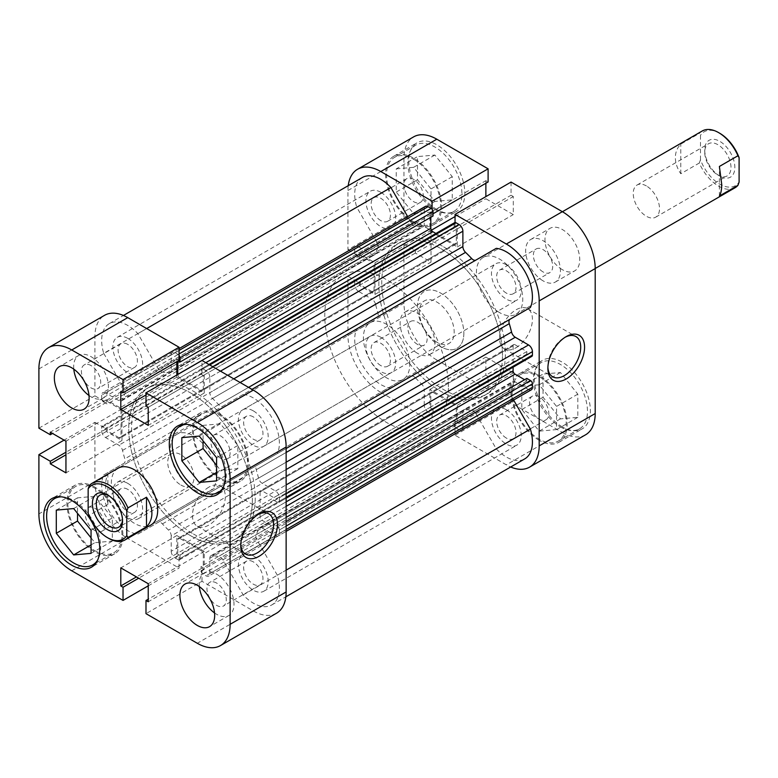 <?xml version="1.0" encoding="UTF-8"?>
<svg xmlns="http://www.w3.org/2000/svg" width="778" height="778" viewBox="0 0 778 778"><rect width="100%" height="100%" fill="white"/><g stroke="black" fill="none" stroke-linecap="round" stroke-linejoin="round"><path stroke-width="0.58" stroke-dasharray="3.89 2.92" d="M61.404 496.841A38.239 22.076 60 0 1 73.667 500.526A38.239 22.076 60 0 1 97.765 559.829M94.916 550.707A38.239 22.076 -120 0 0 114.035 552.604A38.239 22.076 -120 0 0 119.9 521.96A38.239 22.076 -120 0 0 94.916 488.253A38.239 22.076 -120 0 0 75.797 486.367A38.239 22.076 -120 0 0 69.932 517.01A38.239 22.076 -120 0 0 94.916 550.707M186.953 424.35A38.239 22.076 60 0 1 199.226 428.036A38.239 22.076 60 0 1 223.325 487.339M220.466 478.217A38.239 22.076 -120 0 0 239.595 480.114A38.239 22.076 -120 0 0 245.449 449.47A38.239 22.076 -120 0 0 220.466 415.763A38.239 22.076 -120 0 0 201.346 413.877A38.239 22.076 -120 0 0 195.482 444.52A38.239 22.076 -120 0 0 220.466 478.217M216.605 583.053A13.654 7.887 -120 0 0 209.778 582.372A13.654 7.887 -120 0 0 207.687 593.313A13.654 7.887 -120 0 0 216.605 605.352A13.654 7.887 -120 0 0 223.432 606.033A13.654 7.887 -120 0 0 225.532 595.082A13.654 7.887 -120 0 0 216.605 583.053M253.307 561.862A13.654 7.887 -120 0 0 246.48 561.181A13.654 7.887 -120 0 0 244.38 572.131A13.654 7.887 -120 0 0 253.307 584.161A13.654 7.887 -120 0 0 260.134 584.842A13.654 7.887 -120 0 0 262.225 573.892A13.654 7.887 -120 0 0 253.307 561.862M91.055 365.582A13.654 7.887 -120 0 0 84.228 364.911A13.654 7.887 -120 0 0 82.128 375.852A13.654 7.887 -120 0 0 91.055 387.891A13.654 7.887 -120 0 0 97.882 388.562A13.654 7.887 -120 0 0 99.973 377.622A13.654 7.887 -120 0 0 91.055 365.582M127.757 344.391A13.654 7.887 -120 0 0 120.921 343.72A13.654 7.887 -120 0 0 118.83 354.661A13.654 7.887 -120 0 0 127.757 366.701A13.654 7.887 -120 0 0 134.584 367.372A13.654 7.887 -120 0 0 136.675 356.431A13.654 7.887 -120 0 0 127.757 344.391M89.003 395.487A24.585 14.198 -120 0 0 91.055 396.809A24.585 14.198 -120 0 0 103.348 398.025A24.585 14.198 -120 0 0 107.111 378.332A24.585 14.198 -120 0 0 91.055 356.664A24.585 14.198 -120 0 0 78.763 355.449A24.585 14.198 -120 0 0 73.793 369.142M214.553 612.947A24.585 14.198 -120 0 0 216.605 614.27A24.585 14.198 -120 0 0 228.897 615.495A24.585 14.198 -120 0 0 232.671 595.792A24.585 14.198 -120 0 0 216.605 574.125A24.585 14.198 -120 0 0 204.313 572.909A24.585 14.198 -120 0 0 199.343 586.602M258.111 514.511A23.223 13.401 120 0 0 257.168 515.017L259.103 513.908L257.168 515.017A23.223 13.401 120 0 0 240.752 543.462A23.223 13.401 120 0 0 240.781 544.522M208.883 487.145A23.223 13.401 120 0 0 193.712 507.606A23.223 13.401 120 0 0 197.272 526.21A23.223 13.401 120 0 0 208.883 525.062A23.223 13.401 120 0 0 224.045 504.601A23.223 13.401 120 0 0 220.485 485.987A23.223 13.401 120 0 0 208.883 487.145M94.916 487.145A39.61 22.873 -120 0 0 75.116 485.18A39.61 22.873 -120 0 0 69.038 516.923A39.61 22.873 -120 0 0 94.916 551.826A39.61 22.873 -120 0 0 114.716 553.79A39.61 22.873 -120 0 0 120.794 522.048A39.61 22.873 -120 0 0 94.916 487.145M220.466 414.655A39.61 22.873 -120 0 0 200.666 412.69A39.61 22.873 -120 0 0 194.597 444.433A39.61 22.873 -120 0 0 220.466 479.336A39.61 22.873 -120 0 0 240.276 481.3A39.61 22.873 -120 0 0 246.344 449.558A39.61 22.873 -120 0 0 220.466 414.655M193.43 533.98A87.418 50.473 -120 0 0 237.134 538.308A87.418 50.473 -120 0 0 250.535 468.259A87.418 50.473 -120 0 0 193.43 391.237A87.418 50.473 -120 0 0 149.716 386.909A87.418 50.473 -120 0 0 136.325 456.949A87.418 50.473 -120 0 0 193.43 533.98M190.532 535.653A87.418 50.473 -120 0 0 234.236 539.981A87.418 50.473 -120 0 0 247.637 469.931A87.418 50.473 -120 0 0 190.532 392.909A87.418 50.473 -120 0 0 146.818 388.582A87.418 50.473 -120 0 0 133.427 458.621A87.418 50.473 -120 0 0 190.532 535.653A87.418 50.473 -120 0 0 234.236 539.981A87.418 50.473 -120 0 0 247.637 469.931A87.418 50.473 -120 0 0 190.532 392.909A87.418 50.473 -120 0 0 146.818 388.582A87.418 50.473 -120 0 0 133.427 458.621A87.418 50.473 -120 0 0 190.532 535.653M177.034 434.221L118.12 468.23A32.783 18.925 -120 0 0 113.102 494.497A32.783 18.925 -120 0 0 134.516 523.39A32.783 18.925 -120 0 0 150.903 525.004L209.817 490.996A32.783 18.925 -120 0 0 214.845 464.729A32.783 18.925 -120 0 0 193.43 435.845A32.783 18.925 -120 0 0 177.034 434.221A32.783 18.925 -120 0 0 172.016 460.488A32.783 18.925 -120 0 0 193.43 489.372A32.783 18.925 -120 0 0 209.817 490.996M220.466 458.145A13.654 7.887 60 0 1 211.548 446.105A13.654 7.887 60 0 1 213.639 435.165A13.654 7.887 60 0 1 220.466 435.845A13.654 7.887 60 0 1 229.393 447.875A13.654 7.887 60 0 1 227.302 458.826A13.654 7.887 60 0 1 220.466 458.145M253.307 416.882A13.654 7.887 -120 0 0 246.48 416.211A13.654 7.887 -120 0 0 244.38 427.151A13.654 7.887 -120 0 0 253.307 439.191A13.654 7.887 -120 0 0 260.134 439.862A13.654 7.887 -120 0 0 262.225 428.921A13.654 7.887 -120 0 0 253.307 416.882M94.916 530.635A13.654 7.887 60 0 1 85.988 518.595A13.654 7.887 60 0 1 88.089 507.655A13.654 7.887 60 0 1 94.916 508.335A13.654 7.887 60 0 1 103.844 520.365A13.654 7.887 60 0 1 101.743 531.316A13.654 7.887 60 0 1 94.916 530.635M127.757 489.372A13.654 7.887 -120 0 0 120.921 488.701A13.654 7.887 -120 0 0 118.83 499.641A13.654 7.887 -120 0 0 127.757 511.681A13.654 7.887 -120 0 0 134.584 512.352A13.654 7.887 -120 0 0 136.675 501.411A13.654 7.887 -120 0 0 127.757 489.372M276.521 613.229A46.437 26.812 60 0 1 253.307 610.925L202.008 581.312L145.992 613.648M71.741 570.78L127.757 538.444A46.437 26.812 60 0 1 94.916 481.563L94.916 422.328L64.088 440.124M202.008 581.312L202.008 568.154L204.244 569.447L204.244 551.378L176.82 535.546L176.82 553.605L179.057 554.899L179.057 568.057L127.757 538.444M94.916 422.328L106.314 428.902L106.314 431.489L121.961 440.523L121.961 408.858L106.314 399.824L106.314 402.411L94.916 395.827L94.916 336.592A46.437 26.812 60 0 1 104.534 315.333M179.057 360.409L176.82 359.115L176.82 361.702M176.82 375.045L176.82 377.184L204.244 393.016L204.244 374.947L202.008 373.654L202.008 360.496M148.228 585.863L179.057 568.057M38.9 428.172L94.916 395.827M216.605 465.37L220.466 470.175L237.854 468.619L237.854 445.444L220.466 423.816L203.087 425.371L203.087 440.883M91.055 537.861L94.916 542.665L112.304 541.109L112.304 517.934L94.916 496.306L77.528 497.852L77.528 513.373M204.244 374.947L148.228 407.293M202.008 373.654L145.992 405.999M204.244 393.016L148.228 425.362M176.82 377.184L145.992 394.981M176.82 359.115L120.804 391.46M106.314 399.824L50.298 432.16M106.314 402.411L52.534 433.453M121.961 408.858L65.945 441.194M121.961 440.523L65.945 472.868M106.314 431.489L65.945 454.799M106.314 428.902L65.945 452.213M176.82 553.605L136.442 576.916M179.057 554.899L138.688 578.21M176.82 535.546L120.804 567.882M204.244 551.378L148.228 583.714M204.244 569.447L148.228 601.783M202.008 568.154L148.228 599.196M216.605 472.402L220.466 470.175M216.605 480.882L237.854 468.619M216.605 457.707L237.854 445.444M199.226 436.079L220.466 423.816M181.838 437.635L203.087 425.371M91.055 544.892L94.916 542.665M91.055 553.372L112.304 541.109M91.055 530.197L112.304 517.934M73.667 508.569L94.916 496.306M56.288 510.125L77.528 497.852M434.873 209.457A38.239 22.076 -120 0 0 453.992 211.353A38.239 22.076 -120 0 0 459.856 180.71A38.239 22.076 -120 0 0 434.873 147.003A38.239 22.076 -120 0 0 415.753 145.116A38.239 22.076 -120 0 0 409.889 175.76A38.239 22.076 -120 0 0 434.873 209.457M413.624 159.276A38.239 22.076 60 0 1 438.607 192.973A38.239 22.076 60 0 1 432.753 223.617A38.239 22.076 60 0 1 413.624 221.72A38.239 22.076 60 0 1 388.64 188.023A38.239 22.076 60 0 1 394.504 157.38A38.239 22.076 60 0 1 413.624 159.276M560.432 426.918A38.239 22.076 -120 0 0 579.552 428.814A38.239 22.076 -120 0 0 585.416 398.171A38.239 22.076 -120 0 0 560.432 364.474A38.239 22.076 -120 0 0 541.303 362.577A38.239 22.076 -120 0 0 535.449 393.221A38.239 22.076 -120 0 0 560.432 426.918M539.183 376.737A38.239 22.076 60 0 1 564.167 410.434A38.239 22.076 60 0 1 558.303 441.087A38.239 22.076 60 0 1 539.183 439.191A38.239 22.076 60 0 1 514.2 405.494A38.239 22.076 60 0 1 520.064 374.84A38.239 22.076 60 0 1 539.183 376.737M543.044 271.911A13.654 7.887 60 0 1 534.116 259.871A13.654 7.887 60 0 1 536.217 248.931A13.654 7.887 60 0 1 543.044 249.602A13.654 7.887 60 0 1 551.972 261.641A13.654 7.887 60 0 1 549.871 272.582A13.654 7.887 60 0 1 543.044 271.911M506.342 293.102A13.654 7.887 60 0 1 497.424 281.062A13.654 7.887 60 0 1 499.515 270.112A13.654 7.887 60 0 1 506.342 270.793A13.654 7.887 60 0 1 515.269 282.832A13.654 7.887 60 0 1 513.169 293.773A13.654 7.887 60 0 1 506.342 293.102M417.494 344.401A13.654 7.887 60 0 1 408.567 332.362A13.654 7.887 60 0 1 410.658 321.421A13.654 7.887 60 0 1 417.494 322.092A13.654 7.887 60 0 1 426.412 334.132A13.654 7.887 60 0 1 424.321 345.072A13.654 7.887 60 0 1 417.494 344.401M380.792 365.582A13.654 7.887 60 0 1 371.865 353.552A13.654 7.887 60 0 1 373.965 342.602A13.654 7.887 60 0 1 380.792 343.283A13.654 7.887 60 0 1 389.71 355.322A13.654 7.887 60 0 1 387.619 366.263A13.654 7.887 60 0 1 380.792 365.582M436.808 342.164A24.585 14.198 60 0 1 420.742 320.507A24.585 14.198 60 0 1 424.516 300.804A24.585 14.198 60 0 1 436.808 302.02A24.585 14.198 60 0 1 452.864 323.687A24.585 14.198 60 0 1 449.101 343.39A24.585 14.198 60 0 1 436.808 342.164M417.494 353.319A24.585 14.198 60 0 1 401.429 331.652A24.585 14.198 60 0 1 405.202 311.959A24.585 14.198 60 0 1 417.494 313.174A24.585 14.198 60 0 1 433.55 334.841A24.585 14.198 60 0 1 429.787 354.535A24.585 14.198 60 0 1 417.494 353.319M562.358 269.674A24.585 14.198 60 0 1 546.302 248.017A24.585 14.198 60 0 1 550.065 228.314A24.585 14.198 60 0 1 562.358 229.529A24.585 14.198 60 0 1 578.424 251.197A24.585 14.198 60 0 1 574.65 270.9A24.585 14.198 60 0 1 562.358 269.674M543.044 280.829A24.585 14.198 60 0 1 526.978 259.162A24.585 14.198 60 0 1 530.752 239.468A24.585 14.198 60 0 1 543.044 240.684A24.585 14.198 60 0 1 559.11 262.351A24.585 14.198 60 0 1 555.336 282.044A24.585 14.198 60 0 1 543.044 280.829M565.227 337.195A23.223 13.401 120 0 0 564.293 337.701L566.219 336.592L564.293 337.701A23.223 13.401 120 0 0 547.877 366.146A23.223 13.401 120 0 0 547.897 367.216M515.999 347.747A23.223 13.401 120 0 0 531.17 327.285A23.223 13.401 120 0 0 527.61 308.671A23.223 13.401 120 0 0 515.999 309.829A23.223 13.401 120 0 0 500.838 330.29A23.223 13.401 120 0 0 504.397 348.894A23.223 13.401 120 0 0 515.999 347.747M436.808 209.457A39.61 22.873 60 0 1 410.93 174.554A39.61 22.873 60 0 1 416.998 142.812A39.61 22.873 60 0 1 436.808 144.776A39.61 22.873 60 0 1 462.686 179.679A39.61 22.873 60 0 1 456.608 211.422A39.61 22.873 60 0 1 436.808 209.457M413.624 222.839A39.61 22.873 60 0 1 387.755 187.936A39.61 22.873 60 0 1 393.824 156.193A39.61 22.873 60 0 1 413.624 158.158A39.61 22.873 60 0 1 439.502 193.061A39.61 22.873 60 0 1 433.434 224.803A39.61 22.873 60 0 1 413.624 222.839M562.358 426.918A39.61 22.873 60 0 1 536.48 392.015A39.61 22.873 60 0 1 542.558 360.282A39.61 22.873 60 0 1 562.358 362.237A39.61 22.873 60 0 1 588.236 397.14A39.61 22.873 60 0 1 582.168 428.882A39.61 22.873 60 0 1 562.358 426.918M539.183 440.309A39.61 22.873 60 0 1 513.305 405.396A39.61 22.873 60 0 1 519.373 373.664A39.61 22.873 60 0 1 539.183 375.618A39.61 22.873 60 0 1 565.061 410.531A39.61 22.873 60 0 1 558.983 442.264A39.61 22.873 60 0 1 539.183 440.309M440.669 248.493A87.418 50.473 60 0 1 497.978 326.206A87.418 50.473 60 0 1 484.373 395.564A87.418 50.473 60 0 1 440.669 391.237A87.418 50.473 60 0 1 383.564 314.205A87.418 50.473 60 0 1 396.965 244.156A87.418 50.473 60 0 1 440.669 248.493M443.567 246.821A87.418 50.473 60 0 1 500.876 324.533A87.418 50.473 60 0 1 487.271 393.892A87.418 50.473 60 0 1 443.567 389.564A87.418 50.473 60 0 1 386.462 312.532A87.418 50.473 60 0 1 399.863 242.483A87.418 50.473 60 0 1 443.567 246.821A87.418 50.473 -120 0 0 399.863 242.483A87.418 50.473 -120 0 0 386.462 312.532A87.418 50.473 -120 0 0 443.567 389.564A87.418 50.473 -120 0 0 487.271 393.892A87.418 50.473 -120 0 0 500.876 324.533A87.418 50.473 -120 0 0 443.567 246.821M499.583 312.61A32.783 18.925 60 0 1 478.169 283.727A32.783 18.925 60 0 1 483.196 257.46A32.783 18.925 60 0 1 499.583 259.084A32.783 18.925 60 0 1 520.997 287.967A32.783 18.925 60 0 1 515.97 314.234A32.783 18.925 60 0 1 499.583 312.61M440.669 346.628A32.783 18.925 60 0 1 419.254 317.745A32.783 18.925 60 0 1 424.282 291.478A32.783 18.925 60 0 1 440.669 293.102A32.783 18.925 60 0 1 462.083 321.985A32.783 18.925 60 0 1 457.056 348.252A32.783 18.925 60 0 1 440.669 346.628M539.183 396.809A13.654 7.887 -120 0 0 532.356 396.138A13.654 7.887 -120 0 0 530.256 407.079A13.654 7.887 -120 0 0 539.183 419.118A13.654 7.887 -120 0 0 546.01 419.789A13.654 7.887 -120 0 0 548.101 408.849A13.654 7.887 -120 0 0 539.183 396.809M506.342 438.072A13.654 7.887 60 0 1 497.424 426.043A13.654 7.887 60 0 1 499.515 415.092A13.654 7.887 60 0 1 506.342 415.773A13.654 7.887 60 0 1 515.269 427.803A13.654 7.887 60 0 1 513.169 438.753A13.654 7.887 60 0 1 506.342 438.072M413.624 179.348A13.654 7.887 -120 0 0 406.797 178.668A13.654 7.887 -120 0 0 404.706 189.618A13.654 7.887 -120 0 0 413.624 201.648A13.654 7.887 -120 0 0 420.46 202.329A13.654 7.887 -120 0 0 422.551 191.378A13.654 7.887 -120 0 0 413.624 179.348M380.792 220.612A13.654 7.887 60 0 1 371.865 208.572A13.654 7.887 60 0 1 373.965 197.631A13.654 7.887 60 0 1 380.792 198.302A13.654 7.887 60 0 1 389.71 210.342A13.654 7.887 60 0 1 387.619 221.283A13.654 7.887 60 0 1 380.792 220.612M348.243 185.67A46.437 26.812 -120 0 0 347.951 190.503L347.951 249.738L403.967 217.402L403.967 158.158A46.437 26.812 60 0 1 413.585 136.899M436.808 360.01A46.437 26.812 60 0 1 403.967 303.138L347.951 335.474A46.437 26.812 -120 0 0 380.792 392.355L436.808 360.01L488.107 389.632L432.091 421.968L432.091 408.81L429.855 407.516L429.855 389.447L457.279 405.289L457.279 423.358L455.042 422.055L455.042 435.223L506.342 464.836A46.437 26.812 -120 0 0 510.669 467.004M380.792 392.355L432.091 421.968M455.042 222.527L455.042 227.565L457.279 228.858L457.279 246.927L429.855 231.095L429.855 213.026L432.091 214.32L432.091 209.282M347.951 249.738L359.348 256.322L359.348 253.735L374.996 262.76L374.996 294.434L359.348 285.4L359.348 282.813L347.951 276.239L347.951 335.474M511.058 182.071L511.058 195.229L513.295 196.523L513.295 214.592L485.871 198.75L485.871 196.61M585.581 434.795A46.437 26.812 60 0 1 562.358 432.5L506.342 464.836M488.107 389.632L488.107 376.474L485.871 375.181L485.871 357.112L513.295 372.944L513.295 391.013L511.058 389.72L511.058 402.878L562.358 432.5M403.967 303.138L403.967 243.893L347.951 276.239M403.967 217.402L415.364 223.976L415.364 221.39L431.012 230.424L431.012 262.098L415.364 253.064L415.364 250.477L403.967 243.893M485.871 183.268L485.871 180.681L488.107 181.974M455.042 435.223L511.058 402.878M521.795 386.335L539.183 384.789L556.562 406.408L556.562 429.592L539.183 431.138L521.795 409.52L521.795 386.335L543.044 374.072L543.044 397.247L560.432 418.875L577.811 417.319L577.811 394.145L560.432 372.516L543.044 374.072M396.245 168.875L413.624 167.319L431.012 188.947L431.012 212.122L413.624 213.678L396.245 192.049L396.245 168.875L417.494 156.602L417.494 179.786L434.873 201.414L452.261 199.858L452.261 176.684L434.873 155.055L417.494 156.602M457.279 423.358L513.295 391.013M455.042 422.055L511.058 389.72M457.279 405.289L513.295 372.944M429.855 389.447L485.871 357.112M429.855 407.516L485.871 375.181M432.091 408.81L488.107 376.474M359.348 285.4L415.364 253.064M359.348 282.813L415.364 250.477M374.996 294.434L431.012 262.098M374.996 262.76L431.012 230.424M359.348 253.735L415.364 221.39M359.348 256.322L415.364 223.976M429.855 213.026L485.871 180.681M432.091 214.32L433.045 213.775M429.855 231.095L431.382 230.21M455.042 216.547L485.871 198.75M457.279 246.927L513.295 214.592M457.279 228.858L513.295 196.523M455.042 227.565L511.058 195.229M560.432 372.516L539.183 384.789M577.811 394.145L556.562 406.408M577.811 417.319L556.562 429.592M560.432 418.875L539.183 431.138M543.044 397.247L521.795 409.52M434.873 155.055L413.624 167.319M452.261 176.684L431.012 188.947M452.261 199.858L431.012 212.122M434.873 201.414L413.624 213.678M417.494 179.786L396.245 192.049M719.786 176.11L719.786 176.11A21.307 12.302 60 0 1 704.722 150.018A21.307 12.302 60 0 1 719.786 141.324A21.307 12.302 60 0 1 734.85 167.416A21.307 12.302 60 0 1 719.786 176.11L717.851 175.001A18.575 10.727 -120 0 0 727.138 175.916A18.575 10.727 -120 0 0 729.988 161.036A18.575 10.727 -120 0 0 717.851 144.669A18.575 10.727 -120 0 0 708.564 143.745A18.575 10.727 -120 0 0 704.722 152.245A18.575 10.727 -120 0 0 717.851 175.001L719.786 176.11M646.382 185.932A18.575 10.727 -120 0 0 637.094 185.008A18.575 10.727 -120 0 0 634.245 199.897A18.575 10.727 -120 0 0 646.382 216.265A18.575 10.727 -120 0 0 655.669 217.179A18.575 10.727 -120 0 0 658.519 202.299A18.575 10.727 -120 0 0 646.382 185.932M463.853 333.247A32.783 18.925 60 0 1 457.056 348.252A32.783 18.925 60 0 1 431.8 339.471A32.783 18.925 60 0 1 417.494 306.483A32.783 18.925 60 0 1 424.282 291.478A32.783 18.925 60 0 1 449.538 300.259A32.783 18.925 60 0 1 463.853 333.247M735.015 187.77A32.783 18.925 60 0 1 699.305 163.03L680.769 173.737C677.2 168.359 675.401 162.981 675.362 157.603C675.401 152.245 677.2 147.762 680.769 144.144L699.305 133.437A32.783 18.925 60 0 1 702.233 130.996M122.506 519.762A18.575 10.727 -120 0 0 122.535 518.702A18.575 10.727 -120 0 0 109.406 495.956L107.471 494.837L109.406 495.956A18.575 10.727 -120 0 0 108.473 495.45M180.875 485.025A18.575 10.727 -120 0 0 190.163 485.939A18.575 10.727 -120 0 0 193.002 471.06A18.575 10.727 -120 0 0 180.875 454.692A18.575 10.727 -120 0 0 171.588 453.769A18.575 10.727 -120 0 0 168.738 468.657A18.575 10.727 -120 0 0 180.875 485.025M502.481 355.546A87.418 50.473 -120 0 0 497.978 326.206A87.418 50.473 -120 0 0 396.965 244.156A87.418 50.473 -120 0 0 378.857 284.174A87.418 50.473 -120 0 0 417.018 372.147A87.418 50.473 -120 0 0 484.373 395.564A87.418 50.473 -120 0 0 502.481 355.546M448.4 386.773A87.418 50.473 -120 0 0 443.888 357.433A87.418 50.473 -120 0 0 342.874 275.383A87.418 50.473 -120 0 0 324.776 315.401A87.418 50.473 -120 0 0 363.423 403.889A87.418 50.473 -120 0 0 430.292 426.791A87.418 50.473 -120 0 0 448.4 386.773M409.763 364.474A32.783 18.925 -120 0 0 395.457 331.477A32.783 18.925 -120 0 0 370.192 322.695A32.783 18.925 -120 0 0 363.404 337.71A32.783 18.925 -120 0 0 377.719 370.698A32.783 18.925 -120 0 0 402.975 379.479A32.783 18.925 -120 0 0 409.763 364.474M108.628 538.327A32.783 18.925 60 0 1 89.314 515.211L107.86 504.504L105.536 486.581C105.555 481.242 106.333 477.352 107.86 474.911L89.314 485.618M89.314 515.211L88.157 513.285M107.86 504.504L107.86 474.911M699.305 163.03L700.472 159.772A31.139 17.982 -120 0 0 719.786 184.143A31.139 17.982 -120 0 0 739.1 182.081M700.472 159.772L700.472 135.353L699.305 133.437M719.786 133.291A31.139 17.982 -120 0 0 700.472 135.353M680.769 173.737L680.769 144.144M719.397 196.037L719.397 166.453M222.907 559.781L475.942 413.692A5.465 3.151 -120 0 0 473.209 410.813A5.465 3.151 -120 0 0 471.692 410.298L218.657 556.387A5.465 3.151 60 0 1 220.174 556.902A5.465 3.151 60 0 1 222.907 559.781L243.193 594.937A36.877 21.288 -120 0 0 271.746 604.953A36.877 21.288 -120 0 0 277.347 575.214L257.051 540.068A5.465 3.151 60 0 1 256.234 534.69A101.072 58.35 -120 0 0 258.529 528.933A5.465 3.151 60 0 1 259.473 527.698A5.465 3.151 60 0 1 262.205 527.97L515.24 381.872A5.465 3.151 -120 0 0 512.517 381.609A5.465 3.151 -120 0 0 511.564 382.844L258.529 528.933M162.407 523.905L415.442 377.816A5.465 3.151 -120 0 0 413.925 376.581A5.465 3.151 -120 0 0 411.192 376.309L158.158 522.398A5.465 3.151 60 0 1 160.881 522.67A5.465 3.151 60 0 1 162.407 523.905A101.072 58.35 -120 0 0 168.544 530.11A5.465 3.151 60 0 1 171.218 535.896L424.253 389.807A5.465 3.151 -120 0 0 421.579 384.011L168.544 530.11M506.342 264.773A21.035 12.147 -120 0 0 495.829 263.732A21.035 12.147 -120 0 0 492.6 280.586A21.035 12.147 -120 0 0 506.342 299.122A21.035 12.147 -120 0 0 516.864 300.162A21.035 12.147 -120 0 0 520.083 283.309A21.035 12.147 -120 0 0 506.342 264.773M253.307 410.862A21.035 12.147 -120 0 0 242.785 409.821A21.035 12.147 -120 0 0 239.566 426.675A21.035 12.147 -120 0 0 253.307 445.211A21.035 12.147 -120 0 0 263.82 446.251A21.035 12.147 -120 0 0 267.049 429.398A21.035 12.147 -120 0 0 253.307 410.862M380.792 192.283A21.035 12.147 -120 0 0 370.27 191.242A21.035 12.147 -120 0 0 367.051 208.096A21.035 12.147 -120 0 0 380.792 226.631A21.035 12.147 -120 0 0 391.305 227.672A21.035 12.147 -120 0 0 394.534 210.819A21.035 12.147 -120 0 0 380.792 192.283M127.757 338.372A21.035 12.147 -120 0 0 117.235 337.331A21.035 12.147 -120 0 0 114.016 354.185A21.035 12.147 -120 0 0 127.757 372.72A21.035 12.147 -120 0 0 138.27 373.761A21.035 12.147 -120 0 0 141.499 356.908A21.035 12.147 -120 0 0 127.757 338.372M380.792 337.263A21.035 12.147 -120 0 0 370.27 336.222A21.035 12.147 -120 0 0 367.051 353.076A21.035 12.147 -120 0 0 380.792 371.612A21.035 12.147 -120 0 0 391.305 372.652A21.035 12.147 -120 0 0 394.534 355.799A21.035 12.147 -120 0 0 380.792 337.263M127.757 483.352A21.035 12.147 -120 0 0 117.235 482.311A21.035 12.147 -120 0 0 114.016 499.165A21.035 12.147 -120 0 0 127.757 517.701A21.035 12.147 -120 0 0 138.27 518.741A21.035 12.147 -120 0 0 141.499 501.888A21.035 12.147 -120 0 0 127.757 483.352M506.342 409.743A21.035 12.147 -120 0 0 495.829 408.703A21.035 12.147 -120 0 0 492.6 425.556A21.035 12.147 -120 0 0 506.342 444.092A21.035 12.147 -120 0 0 516.864 445.142A21.035 12.147 -120 0 0 520.083 428.279A21.035 12.147 -120 0 0 506.342 409.743M253.307 555.842A21.035 12.147 -120 0 0 242.785 554.792A21.035 12.147 -120 0 0 239.566 571.655A21.035 12.147 -120 0 0 253.307 590.191A21.035 12.147 -120 0 0 263.82 591.231A21.035 12.147 -120 0 0 267.049 574.368A21.035 12.147 -120 0 0 253.307 555.842M179.057 355.371A2.733 1.575 -120 0 0 178.074 354.486L175.079 352.755A5.465 3.151 -120 0 0 172.346 352.492A5.465 3.151 -120 0 0 171.218 354.992L171.218 370.357A5.465 3.151 60 0 1 170.081 372.866A5.465 3.151 60 0 1 168.544 373.061A101.072 58.35 -120 0 0 162.407 372.176A5.465 3.151 60 0 1 158.158 368.772L137.862 333.626A36.877 21.288 -120 0 0 127.757 325.437A36.877 21.288 -120 0 0 109.319 323.609A36.877 21.288 -120 0 0 103.717 353.338L356.752 207.249L377.048 242.396L124.003 388.485A5.465 3.151 60 0 1 124.83 393.872A101.072 58.35 -120 0 0 122.525 399.629A5.465 3.151 60 0 1 121.582 400.865A5.465 3.151 60 0 1 118.849 400.592L371.894 254.503A5.465 3.151 -120 0 0 374.626 254.776A5.465 3.151 -120 0 0 375.57 253.54L122.525 399.629M362.354 177.52A36.877 21.288 -120 0 0 356.752 207.249M262.001 490.821L515.036 344.732A2.733 1.575 -120 0 0 513.675 344.596A2.733 1.575 -120 0 0 513.101 345.85L260.066 491.939A2.733 1.575 60 0 1 260.63 490.685A2.733 1.575 60 0 1 262.001 490.821L273.778 497.628L273.778 500.186L277.454 502.306A2.733 1.575 -120 0 0 278.816 502.442A2.733 1.575 -120 0 0 279.38 501.188L279.38 497.735A5.465 3.151 -120 0 0 275.519 491.044L262.205 483.362A5.465 3.151 60 0 1 258.529 478.149A101.072 58.35 -120 0 0 256.234 469.737A5.465 3.151 60 0 1 257.051 465.302L277.347 453.584A36.877 21.288 -120 0 0 253.307 397.928A36.877 21.288 -120 0 0 243.193 394.446L251.994 389.36M209.749 364.97L202.99 368.869L205.985 370.6L212.744 366.701M202.99 368.869A2.733 1.575 -120 0 0 201.619 368.743A2.733 1.575 -120 0 0 201.055 369.988L201.055 374.228L203.282 375.511L203.282 389.117A2.733 1.575 60 0 1 202.708 390.361A2.733 1.575 60 0 1 201.346 390.225L454.381 244.136A2.733 1.575 -120 0 0 455.752 244.273A2.733 1.575 -120 0 0 456.316 243.028L203.282 389.117M205.791 362.684L179.708 377.738L201.346 390.225M179.708 377.738A2.733 1.575 60 0 1 177.783 374.481M103.717 353.338L124.003 388.485M354.71 252.5L101.675 398.599A2.733 1.575 -120 0 0 103.61 401.944L356.645 255.855A2.733 1.575 60 0 1 354.71 252.5L354.71 249.048A5.465 3.151 60 0 1 355.847 246.548A5.465 3.151 60 0 1 358.58 246.821L105.536 392.909L118.849 400.592M105.536 392.909A5.465 3.151 -120 0 0 102.813 392.637A5.465 3.151 -120 0 0 101.675 395.136L354.71 249.048M101.675 398.599L101.675 395.136M103.61 401.944L107.276 404.064L107.276 401.497L119.063 408.294A2.733 1.575 60 0 1 120.989 411.64L374.033 265.551A2.733 1.575 -120 0 0 372.098 262.205L119.063 408.294M120.989 436.623A2.733 1.575 60 0 1 120.425 437.878A2.733 1.575 60 0 1 119.063 437.742L372.098 291.653A2.733 1.575 -120 0 0 373.469 291.779A2.733 1.575 -120 0 0 374.033 290.534L120.989 436.623L120.989 411.64M119.063 437.742L107.276 430.934L107.276 428.367L103.61 426.256A2.733 1.575 -120 0 0 102.239 426.12A2.733 1.575 -120 0 0 101.675 427.365L101.675 430.827A5.465 3.151 -120 0 0 105.536 437.518L118.849 445.201A5.465 3.151 60 0 1 122.525 450.413A101.072 58.35 -120 0 0 124.83 458.826A5.465 3.151 60 0 1 124.003 463.26L103.717 474.979A36.877 21.288 -120 0 0 109.319 511.175A36.877 21.288 -120 0 0 137.862 534.116L158.158 522.398M431.109 413.595L178.074 559.683A2.733 1.575 -120 0 0 179.436 559.82A2.733 1.575 -120 0 0 180 558.575L433.045 412.476A2.733 1.575 60 0 1 432.471 413.731A2.733 1.575 60 0 1 431.109 413.595L428.114 411.863A5.465 3.151 60 0 1 424.253 405.173L171.218 551.262L171.218 535.896M171.218 551.262A5.465 3.151 -120 0 0 175.079 557.952L428.114 411.863M178.074 559.683L175.079 557.952M180 558.575L180 554.335L177.783 553.051L177.783 539.446A2.733 1.575 60 0 1 178.347 538.191A2.733 1.575 60 0 1 179.708 538.327L432.753 392.238A2.733 1.575 -120 0 0 431.382 392.102A2.733 1.575 -120 0 0 430.817 393.357L177.783 539.446M201.346 550.824A2.733 1.575 60 0 1 203.282 554.169L456.316 408.071A2.733 1.575 -120 0 0 454.381 404.725L201.346 550.824L179.708 538.327M203.282 554.169L203.282 567.775L201.055 566.491L201.055 570.721A2.733 1.575 -120 0 0 202.99 574.076L205.985 575.798A5.465 3.151 -120 0 0 208.718 576.07A5.465 3.151 -120 0 0 209.846 573.571L209.846 558.196A5.465 3.151 60 0 1 210.974 555.696A5.465 3.151 60 0 1 212.52 555.502A101.072 58.35 -120 0 0 218.657 556.387M531.286 389.836A5.465 3.151 60 0 1 528.554 389.564L275.519 535.653L262.205 527.97M275.519 535.653A5.465 3.151 -120 0 0 278.252 535.925A5.465 3.151 -120 0 0 279.38 533.426L286.139 529.517M286.139 526.064L279.38 529.964L279.38 533.426M279.38 529.964A2.733 1.575 -120 0 0 277.454 526.618L273.778 524.498L273.778 527.066L262.001 520.258A2.733 1.575 60 0 1 260.066 516.913L286.139 501.859M260.066 491.939L260.066 516.913M243.193 394.446L222.907 406.155A5.465 3.151 60 0 1 218.657 404.648A101.072 58.35 -120 0 0 212.52 398.453A5.465 3.151 60 0 1 209.846 392.666L233.779 378.847M220.466 371.164L209.846 377.291L209.846 392.666M209.846 377.291A5.465 3.151 -120 0 0 205.985 370.6M201.055 369.988L454.099 223.899L454.099 228.139L456.316 229.422L456.316 243.028M454.099 223.899A2.733 1.575 60 0 1 454.663 222.644M475.912 260.085A5.465 3.151 -120 0 0 475.942 260.066L496.238 248.357M510.086 319.213L530.382 307.495M531.851 356.353A2.733 1.575 60 0 1 530.489 356.217L277.454 502.306M515.036 344.732L526.823 351.53L526.823 354.097L530.489 356.217M513.101 345.85L513.101 367.177M526.823 378.409L526.823 380.977L524.596 379.693M528.554 389.564L515.24 381.872M256.234 534.69L509.269 388.601A101.072 58.35 -120 0 0 511.564 382.844M509.269 388.601A5.465 3.151 -120 0 0 510.086 393.979L257.051 540.068M513.597 400.048L510.086 393.979M475.942 413.692L496.238 448.838A36.877 21.288 -120 0 0 524.78 458.855M212.52 555.502L465.555 409.403A101.072 58.35 -120 0 0 471.692 410.298M465.555 409.403A5.465 3.151 -120 0 0 464.019 409.607A5.465 3.151 -120 0 0 462.881 412.107L209.846 558.196M209.846 573.571L462.881 427.482L462.881 412.107M462.881 427.482A5.465 3.151 60 0 1 461.753 429.981A5.465 3.151 60 0 1 459.02 429.709L205.985 575.798M202.99 574.076L456.025 427.978L459.02 429.709M456.025 427.978A2.733 1.575 60 0 1 454.099 424.632L201.055 570.721M456.316 408.071L456.316 421.676L454.099 420.402L454.099 424.632M454.381 404.725L432.753 392.238M433.045 412.476L433.045 408.246L430.817 406.962L430.817 393.357M424.253 405.173L424.253 389.807M415.442 377.816A101.072 58.35 -120 0 0 421.579 384.011M122.525 450.413L375.57 304.324A101.072 58.35 -120 0 0 377.865 312.737A5.465 3.151 -120 0 1 377.048 317.171L356.752 328.88A36.877 21.288 -120 0 0 362.354 365.077A36.877 21.288 -120 0 0 390.896 388.028L411.192 376.309M375.57 304.324A5.465 3.151 -120 0 0 371.894 299.112L118.849 445.201M105.536 437.518L358.58 291.429L371.894 299.112M358.58 291.429A5.465 3.151 60 0 1 354.71 284.738L101.675 430.827M101.675 427.365L354.71 281.276L354.71 284.738M354.71 281.276A2.733 1.575 60 0 1 355.283 280.031A2.733 1.575 60 0 1 356.645 280.158L103.61 426.256M372.098 291.653L360.311 284.845L360.311 282.278L356.645 280.158M374.033 290.534L374.033 265.551M356.645 255.855L360.311 257.965L360.311 255.408L372.098 262.205M358.58 246.821L371.894 254.503M124.83 393.872L377.865 247.783A101.072 58.35 -120 0 0 375.57 253.54M377.865 247.783A5.465 3.151 -120 0 0 377.048 242.396M158.158 368.772L411.192 222.683L407.691 216.615M411.192 222.683A5.465 3.151 -120 0 0 415.442 226.087L162.407 372.176M168.544 373.061L421.579 226.972A101.072 58.35 -120 0 0 415.442 226.087M421.579 226.972A5.465 3.151 -120 0 0 423.115 226.777A5.465 3.151 -120 0 0 424.253 224.268L171.218 370.357M171.218 354.992L424.253 208.903L424.253 224.268M424.253 208.903A5.465 3.151 60 0 1 425.381 206.394M430.817 217.266L430.817 214.699L433.045 215.983M435.913 233.478L454.381 244.136M277.347 575.214L286.139 570.138M243.193 594.937L496.238 448.838M277.347 453.584L286.139 448.507M137.862 333.626L146.663 328.549M103.717 474.979L356.752 328.88M137.862 534.116L390.896 388.028M526.823 380.977L273.778 527.066M286.139 517.36L273.778 524.498M526.823 351.53L273.778 497.628M526.823 354.097L273.778 500.186M430.817 406.962L177.783 553.051M433.045 408.246L180 554.335M456.316 421.676L203.282 567.775M454.099 420.402L201.055 566.491M360.311 255.408L107.276 401.497M360.311 257.965L107.276 404.064M360.311 284.845L107.276 430.934M360.311 282.278L107.276 428.367M456.316 229.422L203.282 375.511M454.099 228.139L201.055 374.228M430.817 214.699L177.783 360.788M253.307 610.925L197.291 643.27M94.916 481.563L38.9 513.908M38.9 368.928L94.916 336.592M347.951 190.503L403.967 158.158M240.13 382.513L212.52 398.453M218.657 404.648L248.561 387.386M377.865 312.737L124.83 458.826M258.529 478.149L286.139 462.21M286.139 452.465L256.234 469.737M286.139 506.322L262.001 520.258M277.454 526.618L286.139 521.6M286.139 469.542L262.205 483.362M275.519 491.044L286.139 484.908M279.38 501.188L286.139 497.288M286.139 493.836L279.38 497.735M178.074 354.486L179.057 353.922M179.057 350.46L175.079 352.755M96.015 563.009L114.035 552.604M221.565 490.519L239.595 480.114M246.48 561.181L209.778 582.372M120.921 343.72L84.228 364.911M78.763 355.449L59.449 366.594M204.313 572.909L184.999 584.064M240.752 543.462L240.752 545.689M197.272 526.21L245.556 554.092M75.116 485.18L51.931 498.562M200.666 412.69L177.481 426.072M237.134 538.308L430.292 426.791M246.48 416.211L213.639 435.165M120.921 488.701L88.089 507.655M134.584 512.352L101.743 531.316M260.134 439.862L227.302 458.826M149.716 386.909L342.874 275.383M240.276 481.3L217.091 494.682M114.716 553.79L91.541 567.172M220.485 485.987L268.78 513.869M228.897 615.495L209.583 626.64M103.348 398.025L84.034 409.179M134.584 367.372L97.882 388.562M260.134 584.842L223.432 606.033M183.326 424.282L201.346 413.877M57.767 496.772L75.797 486.367M453.992 211.353L432.753 223.617M579.552 428.814L558.303 441.087M499.515 270.112L536.217 248.931M373.965 342.602L410.658 321.421M405.202 311.959L424.516 300.804M530.752 239.468L550.065 228.314M527.61 308.671L575.905 336.553M393.824 156.193L416.998 142.812M519.373 373.664L542.558 360.282M562.416 211.723L483.196 257.46M499.515 415.092L532.356 396.138M373.965 197.631L406.797 178.668M387.619 221.283L420.46 202.329M513.169 438.753L546.01 419.789M595.199 268.498L515.97 314.234M558.983 442.264L582.168 428.882M433.434 224.803L456.608 211.422M504.397 348.894L552.681 376.776M547.877 366.146L547.877 368.373M555.336 282.044L574.65 270.9M429.787 354.535L449.101 343.39M387.619 366.263L424.321 345.072M513.169 293.773L549.871 272.582M541.303 362.577L520.064 374.84M415.753 145.116L394.504 157.38M704.722 152.245L704.722 150.018M637.094 185.008L708.564 143.745M122.535 518.702L122.535 520.929M190.163 485.939L118.694 527.202M370.192 322.695L118.12 468.23M402.975 379.479L150.903 525.004M171.588 453.769L100.119 495.032M655.669 217.179L727.138 175.916M242.785 409.821L495.829 263.732M117.235 337.331L370.27 191.242M117.235 482.311L370.27 336.222M242.785 554.792L495.829 408.703M109.319 323.609L123.43 315.46M271.746 604.953L285.857 596.804M263.82 591.231L516.864 445.142M138.27 518.741L391.305 372.652M138.27 373.761L391.305 227.672M263.82 446.251L516.864 300.162M286.139 531.364L278.252 535.925M513.675 344.596L260.63 490.685M286.139 498.212L278.816 502.442M461.753 429.981L208.718 576.07M355.847 246.548L102.813 392.637M179.057 348.612L172.346 352.492M431.382 392.102L178.347 538.191M179.436 559.82L432.471 413.731M373.469 291.779L120.425 437.878M355.283 280.031L102.239 426.12M455.752 244.273L202.708 390.361M201.619 368.743L208.951 364.512M121.582 400.865L374.626 254.776M259.473 527.698L512.517 381.609M210.974 555.696L464.019 409.607M170.081 372.866L423.115 226.777"/><path stroke-width="1.17" d="M97.765 559.829A38.239 22.076 60 0 1 92.786 564.867A38.239 22.076 60 0 1 73.667 562.98A38.239 22.076 60 0 1 48.683 529.273A38.239 22.076 60 0 1 54.548 498.63A38.239 22.076 60 0 1 61.404 496.841M223.325 487.339A38.239 22.076 60 0 1 218.346 492.377A38.239 22.076 60 0 1 199.226 490.49A38.239 22.076 60 0 1 174.233 456.783A38.239 22.076 60 0 1 180.097 426.14A38.239 22.076 60 0 1 186.953 424.35M71.741 367.819A24.585 14.198 -120 0 0 59.449 366.594A24.585 14.198 -120 0 0 55.676 386.296A24.585 14.198 -120 0 0 71.741 407.964A24.585 14.198 -120 0 0 84.034 409.179A24.585 14.198 -120 0 0 87.797 389.477A24.585 14.198 -120 0 0 71.741 367.819M73.793 369.142A24.585 14.198 -120 0 0 89.003 395.487M197.291 585.28A24.585 14.198 -120 0 0 184.999 584.064A24.585 14.198 -120 0 0 181.225 603.757A24.585 14.198 -120 0 0 197.291 625.424A24.585 14.198 -120 0 0 209.583 626.64A24.585 14.198 -120 0 0 213.347 606.947A24.585 14.198 -120 0 0 197.291 585.28M199.343 586.602A24.585 14.198 -120 0 0 214.553 612.947M259.103 556.28A25.946 14.986 -60 0 1 240.752 545.689A25.946 14.986 -60 0 1 259.103 513.908L259.103 513.908A25.946 14.986 -60 0 1 277.454 524.498A25.946 14.986 -60 0 1 259.103 556.28M240.781 544.522A23.223 13.401 120 0 0 245.556 554.092A23.223 13.401 120 0 0 257.168 552.934A23.223 13.401 120 0 0 272.339 532.473A23.223 13.401 120 0 0 268.78 513.869A23.223 13.401 120 0 0 258.111 514.511M71.741 500.526A39.61 22.873 -120 0 0 51.931 498.562A39.61 22.873 -120 0 0 45.863 530.304A39.61 22.873 -120 0 0 71.741 565.207A39.61 22.873 -120 0 0 91.541 567.172A39.61 22.873 -120 0 0 97.61 535.429A39.61 22.873 -120 0 0 71.741 500.526M197.291 428.036A39.61 22.873 -120 0 0 177.481 426.072A39.61 22.873 -120 0 0 171.413 457.814A39.61 22.873 -120 0 0 197.291 492.717A39.61 22.873 -120 0 0 217.091 494.682A39.61 22.873 -120 0 0 223.169 462.939A39.61 22.873 -120 0 0 197.291 428.036M125.025 539.951L150.903 525.004A32.783 18.925 -120 0 0 155.931 498.737A32.783 18.925 -120 0 0 134.516 469.854A32.783 18.925 -120 0 0 118.12 468.23L92.242 483.177A32.783 18.925 60 0 1 127.942 507.917L146.488 497.22C150.047 502.588 151.856 507.966 151.895 513.344C151.856 518.702 150.047 523.195 146.488 526.803L127.942 537.51A32.783 18.925 60 0 1 125.025 539.951A32.783 18.925 60 0 1 108.628 538.327L107.471 537.656A31.139 17.982 -120 0 0 126.785 535.595L126.785 511.175A31.139 17.982 -120 0 0 107.471 486.804A31.139 17.982 -120 0 0 88.157 488.876L89.314 485.618A32.783 18.925 60 0 1 92.242 483.177M148.228 599.196L145.992 600.49L145.992 613.648L197.291 643.27A46.437 26.812 -120 0 0 220.505 645.565A46.437 26.812 -120 0 0 230.123 624.306L286.139 591.97A46.437 26.812 60 0 1 276.521 613.229L220.505 645.565M64.088 440.124L38.9 454.663L38.9 513.908A46.437 26.812 -120 0 0 71.741 570.78L123.041 600.402L148.228 585.863M71.741 349.974A46.437 26.812 -120 0 0 48.518 347.669L104.534 315.333A46.437 26.812 60 0 1 127.757 317.628L71.741 349.974L123.041 379.586L179.057 347.251L179.057 360.409L123.041 392.754L120.804 391.46L120.804 409.52L148.228 425.362L148.228 407.293L145.992 405.999L145.992 392.841L197.291 422.454L253.307 390.118A46.437 26.812 60 0 1 286.139 446.99L286.139 591.97M127.757 317.628L179.057 347.251M176.82 361.702L176.82 375.045M145.992 392.841L202.008 360.496L253.307 390.118M145.992 600.49L148.228 601.783L148.228 583.714L120.804 567.882L120.804 585.951L123.041 587.244L123.041 600.402M286.139 446.99L230.123 479.336L230.123 624.306M230.123 479.336A46.437 26.812 -120 0 0 197.291 422.454M123.041 379.586L123.041 392.754M48.518 347.669A46.437 26.812 -120 0 0 38.9 368.928L38.9 428.172L50.298 434.746L50.298 432.16L65.945 441.194L65.945 472.868L50.298 463.834L50.298 461.247L38.9 454.663M203.087 440.883L203.087 448.546L216.605 465.37M77.528 513.373L77.528 521.036L91.055 537.861M145.992 394.981L120.804 409.52M52.534 433.453L50.298 434.746M65.945 454.799L50.298 463.834M65.945 452.213L50.298 461.247M136.442 576.916L120.804 585.951M138.688 578.21L123.041 587.244M181.838 460.809L181.838 437.635L199.226 436.079L216.605 457.707L216.605 480.882L199.226 482.438L181.838 460.809L203.087 448.546M199.226 482.438L216.605 472.402M56.288 533.3L56.288 510.125L73.667 508.569L91.055 530.197L91.055 553.372L73.667 554.928L56.288 533.3L77.528 521.036M73.667 554.928L91.055 544.892M566.219 336.592L566.219 336.592A25.946 14.986 -60 0 1 584.57 347.183A25.946 14.986 -60 0 1 566.219 378.964A25.946 14.986 -60 0 1 547.877 368.373A25.946 14.986 -60 0 1 566.219 336.592L566.219 336.592M547.897 367.216A23.223 13.401 120 0 0 552.681 376.776A23.223 13.401 120 0 0 564.293 375.618A23.223 13.401 120 0 0 579.464 355.157A23.223 13.401 120 0 0 575.905 336.553A23.223 13.401 120 0 0 565.227 337.195M506.342 244.029L455.042 214.407L511.058 182.071L562.358 211.684A46.437 26.812 60 0 1 595.199 268.566L539.183 300.901A46.437 26.812 -120 0 0 506.342 244.029L562.358 211.684M455.042 214.407L455.042 222.527M432.091 209.282L432.091 201.162L380.792 171.539A46.437 26.812 -120 0 0 357.569 169.244A46.437 26.812 -120 0 0 348.243 185.67M510.669 467.004A46.437 26.812 -120 0 0 529.565 467.14A46.437 26.812 -120 0 0 539.183 445.882L539.183 300.901M539.183 445.882L595.199 413.536L595.199 268.566M595.199 413.536A46.437 26.812 60 0 1 585.581 434.795L529.565 467.14M357.569 169.244L413.585 136.899A46.437 26.812 60 0 1 436.808 139.204L488.107 168.816L432.091 201.162M433.045 213.775L488.107 181.974L488.107 168.816M485.871 196.61L485.871 183.268M431.382 230.21L455.042 216.547M562.416 211.723L702.233 130.996A32.783 18.925 60 0 1 718.629 132.62A32.783 18.925 60 0 1 737.943 155.746L719.397 166.453L721.712 184.367C721.692 189.706 720.924 193.605 719.397 196.037L737.943 185.329A32.783 18.925 60 0 1 735.015 187.77L595.199 268.498M107.471 494.837L107.471 494.837A21.307 12.302 60 0 1 122.535 520.929A21.307 12.302 60 0 1 107.471 529.633A21.307 12.302 60 0 1 92.407 503.531A21.307 12.302 60 0 1 107.471 494.837M108.473 495.45A18.575 10.727 -120 0 0 100.119 495.032A18.575 10.727 -120 0 0 97.269 509.911A18.575 10.727 -120 0 0 109.406 526.288A18.575 10.727 -120 0 0 118.694 527.202A18.575 10.727 -120 0 0 122.506 519.762M107.471 537.656A31.139 17.982 -120 0 1 88.157 513.285L88.157 488.876M127.942 537.51L126.785 535.595M126.785 511.175L127.942 507.917M146.488 526.803L146.488 497.22M737.943 185.329L739.1 182.081L739.1 157.662A31.139 17.982 -120 0 0 719.786 133.291L718.629 132.62M739.1 157.662L737.943 155.746M407.691 216.615L390.896 187.537A36.877 21.288 -120 0 0 380.792 179.348A36.877 21.288 -120 0 0 362.354 177.52L123.43 315.46M286.139 448.507L530.382 307.495A36.877 21.288 -120 0 0 506.342 251.839A36.877 21.288 -120 0 0 496.238 248.357L251.994 389.36M177.783 374.481A2.733 1.575 60 0 1 177.783 374.393L177.783 361.148M178.094 360.963L180 362.071L180 357.831A2.733 1.575 -120 0 0 179.057 355.371M208.951 364.512L454.663 222.644A2.733 1.575 60 0 1 456.025 222.78L459.02 224.511A5.465 3.151 60 0 1 462.881 231.202L462.881 246.577A5.465 3.151 -120 0 0 465.555 252.364L240.13 382.513M248.561 387.386L471.692 258.559A101.072 58.35 -120 0 0 465.555 252.364M471.692 258.559A5.465 3.151 -120 0 0 475.912 260.085M510.086 319.213A5.465 3.151 -120 0 0 509.269 323.648L286.139 452.465M286.139 462.21L511.564 332.06A101.072 58.35 -120 0 0 509.269 323.648M511.564 332.06A5.465 3.151 -120 0 0 515.24 337.273L286.139 469.542M286.139 484.908L528.554 344.955L515.24 337.273M528.554 344.955A5.465 3.151 60 0 1 532.424 351.646L286.139 493.836M286.139 497.288L532.424 355.099L532.424 351.646M532.424 355.099A2.733 1.575 60 0 1 531.851 356.353L286.139 498.212M513.101 367.177L513.101 370.824A2.733 1.575 -120 0 0 515.036 374.169L286.139 506.322M524.596 379.693L515.036 374.169M286.139 521.6L530.489 380.53L526.823 378.409L286.139 517.36M530.489 380.53A2.733 1.575 60 0 1 532.424 383.875L532.424 387.327A5.465 3.151 60 0 1 531.286 389.836L286.139 531.364M285.857 596.804L524.78 458.855A36.877 21.288 -120 0 0 530.382 429.125L513.597 400.048M179.057 348.612L425.381 206.394A5.465 3.151 60 0 1 428.114 206.666L179.057 350.46M179.057 353.922L431.109 208.397L428.114 206.666M431.109 208.397A2.733 1.575 60 0 1 433.045 211.742L180 357.831M180 362.071L433.045 215.983L433.045 211.742M177.783 374.393L430.817 228.304L430.817 217.266M430.817 228.304A2.733 1.575 -120 0 0 432.753 231.649L435.913 233.478M286.139 570.138L530.382 429.125M146.663 328.549L390.896 187.537M436.808 139.204L380.792 171.539M532.424 383.875L286.139 526.064M286.139 529.517L532.424 387.327M286.139 501.859L513.101 370.824M233.779 378.847L462.881 246.577M462.881 231.202L220.466 371.164M456.025 222.78L209.749 364.97M212.744 366.701L459.02 224.511M432.753 231.649L205.791 362.684M92.786 564.867L96.015 563.009M218.346 492.377L221.565 490.519M180.097 426.14L183.326 424.282M54.548 498.63L57.767 496.772"/></g></svg>
